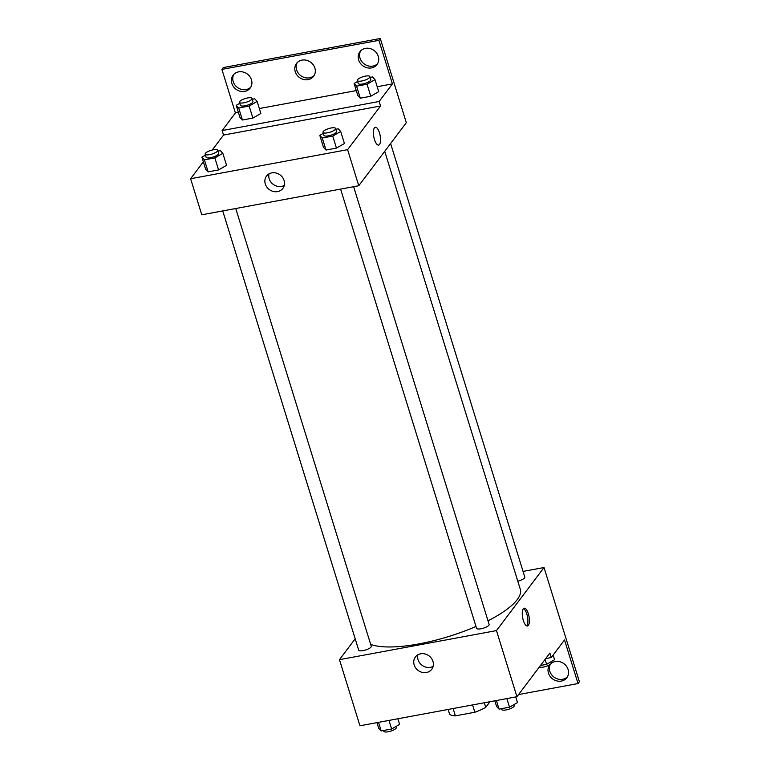 <?xml version="1.0" encoding="UTF-8"?>
<svg xmlns="http://www.w3.org/2000/svg" width="770" height="770" viewBox="0 0 770 770"><rect width="100%" height="100%" fill="white"/><g stroke="black" fill="none" stroke-linecap="round" stroke-linejoin="round"><path stroke-width="1.16" d="M472.578 704.925L474.849 712.24L455.368 715.85A22.407 6.526 -17.2 0 1 449.526 714.04L448.111 709.459M489.999 701.701L485.755 707.332A22.407 6.526 -17.2 0 1 474.849 712.24M484.34 702.75L485.755 707.332M453.106 708.535L455.368 715.85M523.061 571.407L544.024 567.529L579.396 681.729L578.02 683.548L564.525 639.966L551.272 657.551L549.876 653.037L516.949 696.715L359.946 725.783L339.474 659.659L355.182 638.821M528.345 613.757A9.048 3.244 -100.5 0 1 527.479 625.991A9.048 3.244 -100.5 0 1 522.647 617.684A9.048 3.244 -100.5 0 1 524.187 608.204A9.048 3.244 -100.5 0 1 528.345 613.757M544.024 567.529L496.477 630.591L516.949 696.715M340.6 189.102L476.553 628.301A6.574 1.915 -17.2 0 0 482.193 628.522A6.574 1.915 -17.2 0 0 488.873 625.23A6.574 1.915 -17.2 0 0 489.123 624.403L353.623 186.696M517.796 581.196A6.574 1.915 -17.2 0 0 524.572 577.895A6.574 1.915 -17.2 0 0 524.813 577.067L390.611 143.518M496.477 630.591L339.474 659.659M222.732 210.932L358.685 650.121A6.574 1.915 -17.2 0 0 364.325 650.342A6.574 1.915 -17.2 0 0 371.005 647.06A6.574 1.915 -17.2 0 0 371.246 646.232L235.755 208.516M370.678 644.384A82.226 23.947 -17.2 0 0 475.985 626.462M488.007 620.812A82.226 23.947 -17.2 0 0 517.228 599.618A82.226 23.947 -17.2 0 0 520.299 589.281L384.721 151.315M414.164 664.895A10.241 9.086 37 0 1 415.386 656.993A10.241 9.086 37 0 1 429.025 655.905A10.241 9.086 37 0 1 431.739 669.322A10.241 9.086 37 0 1 422.133 672.354A10.241 9.086 37 0 1 414.164 664.895M417.879 654.808A10.241 9.086 -143 0 0 418.062 659.717A10.241 9.086 -143 0 0 433.154 666.329M526.67 625.866A9.048 3.244 79.5 0 0 526.824 614.037A9.048 3.244 79.5 0 0 523.475 608.598M551.272 657.551L545.699 658.581M578.02 683.548L518.576 694.55M567.432 676.791A10.693 9.481 37 0 1 557.547 678.928A10.693 9.481 37 0 1 549.828 671.315A10.693 9.481 37 0 1 550.348 664.269M551.224 663.355A10.693 9.481 37 0 1 564.901 664.51A10.693 9.481 37 0 1 566.807 677.744A10.693 9.481 37 0 1 556.787 680.911A10.693 9.481 37 0 1 548.461 673.134A10.693 9.481 37 0 1 549.732 664.876A10.693 9.481 37 0 1 550.05 664.481M212.26 150.025L223.541 135.068L380.534 105.991L379.138 101.486L392.402 83.901L378.907 40.319L380.284 38.5L406.319 122.68L358.772 185.734L201.769 214.811L190.604 178.736L203.357 161.825M378.609 145.068A9.048 3.244 79.5 0 0 379.475 132.844A9.048 3.244 -100.5 0 1 378.609 145.068A9.048 3.244 -100.5 0 1 373.777 136.762A9.048 3.244 -100.5 0 1 375.317 127.281A9.048 3.244 -100.5 0 1 379.475 132.844A9.048 3.244 79.5 0 0 375.317 127.281M380.534 105.991L347.607 149.669L358.772 185.734M205.638 169.198L208.121 171.864L218.584 169.929L226.553 165.319L218.584 169.929L208.121 171.864L205.638 169.198L201.913 157.176L205.455 155.126M344.431 143.499L336.452 148.1L344.431 143.499L340.706 131.477L332.736 136.078L322.274 138.013L319.791 135.347L323.333 133.306M325.999 150.044L336.452 148.1L325.999 150.044L323.506 147.368L325.999 150.044L322.274 138.013M347.607 149.669L190.604 178.736M265.294 183.982A10.241 9.086 37 0 1 266.516 176.07A10.241 9.086 37 0 1 280.164 174.983A10.241 9.086 37 0 1 282.869 188.4A10.241 9.086 37 0 1 273.263 191.441A10.241 9.086 37 0 1 265.294 183.982M223.541 135.068L222.145 130.553L235.399 112.969L221.904 69.387L223.281 67.568L380.284 38.5M269.009 173.895A10.241 9.086 -143 0 0 269.192 178.804A10.241 9.086 -143 0 0 284.284 185.406M221.904 69.387L378.907 40.319M314.218 75.364A10.693 9.481 37 0 1 304.333 77.491A10.693 9.481 37 0 1 296.614 69.877A10.693 9.481 37 0 1 297.268 62.582M250.818 87.106A10.693 9.481 37 0 1 237.314 87.376A10.693 9.481 37 0 1 233.868 74.324M377.627 63.621A10.693 9.481 37 0 1 364.123 63.891A10.693 9.481 37 0 1 360.678 50.849M222.145 130.553L379.138 101.486M378.725 91.649L370.755 96.25L378.725 91.649L375 79.628L367.03 84.228L356.577 86.163L354.084 83.497L357.627 81.456M360.293 98.194L370.755 96.25L360.293 98.194L357.809 95.519L360.293 98.194L356.577 86.163M260.857 113.469L252.878 118.08L260.857 113.469L257.132 101.448L249.162 106.058L238.7 107.993L236.217 105.326L239.749 103.276M242.425 120.014L252.878 118.08L242.425 120.014L239.932 117.348L242.425 120.014L238.7 107.993M235.399 112.969L238.411 112.42M259.326 108.541L356.279 90.591M377.204 86.721L392.402 83.901M295.247 71.697A10.693 9.481 37 0 1 296.527 63.448A10.693 9.481 37 0 1 310.772 62.312A10.693 9.481 37 0 1 313.592 76.317A10.693 9.481 37 0 1 303.572 79.483A10.693 9.481 37 0 1 295.247 71.697M251.463 79.811A10.693 9.481 37 0 1 250.192 88.059A10.693 9.481 37 0 1 235.947 89.195A10.693 9.481 37 0 1 233.118 75.191A10.693 9.481 37 0 1 243.137 72.024A10.693 9.481 37 0 1 251.463 79.811M378.272 56.326A10.693 9.481 37 0 1 377.002 64.574A10.693 9.481 37 0 1 362.757 65.71A10.693 9.481 37 0 1 359.927 51.706A10.693 9.481 37 0 1 369.947 48.539A10.693 9.481 37 0 1 378.272 56.326M335.845 129.245L338.222 128.802L340.706 131.477M323.034 132.353L323.968 135.356A6.574 1.915 -17.2 0 0 329.608 135.578A6.574 1.915 -17.2 0 0 336.288 132.296A6.574 1.915 -17.2 0 0 336.529 131.468L335.605 128.465A6.574 1.915 -17.2 0 0 328.752 128.571A6.574 1.915 -17.2 0 0 323.034 132.353A6.574 1.915 -17.2 0 0 328.675 132.575A6.574 1.915 -17.2 0 0 335.354 129.283A6.574 1.915 -17.2 0 0 335.605 128.465M319.791 135.347L323.506 147.368M332.736 136.078L336.452 148.1M217.968 151.074L220.345 150.631L222.838 153.297L214.859 157.908L204.406 159.842L201.913 157.176M205.157 154.173L206.091 157.186A6.574 1.915 -17.2 0 0 211.731 157.407A6.574 1.915 -17.2 0 0 218.41 154.115A6.574 1.915 -17.2 0 0 218.661 153.288L217.727 150.285A6.574 1.915 -17.2 0 0 210.874 150.4A6.574 1.915 -17.2 0 0 205.157 154.173A6.574 1.915 -17.2 0 0 210.807 154.395A6.574 1.915 -17.2 0 0 217.487 151.113A6.574 1.915 -17.2 0 0 217.727 150.285M222.838 153.297L226.553 165.319M214.859 157.908L218.584 169.929M204.406 159.842L208.121 171.864M370.139 77.395L372.516 76.952L375 79.628M357.328 80.504L358.262 83.507A6.574 1.915 -17.2 0 0 363.902 83.728A6.574 1.915 -17.2 0 0 370.582 80.446A6.574 1.915 -17.2 0 0 370.832 79.618L369.898 76.605A6.574 1.915 -17.2 0 0 363.045 76.721A6.574 1.915 -17.2 0 0 357.328 80.504A6.574 1.915 -17.2 0 0 362.968 80.725A6.574 1.915 -17.2 0 0 369.658 77.433A6.574 1.915 -17.2 0 0 369.898 76.605M354.084 83.497L357.809 95.519M367.03 84.228L370.755 96.25M252.271 99.224L254.649 98.781L257.132 101.448M239.46 102.323L240.394 105.326A6.574 1.915 -17.2 0 0 246.034 105.557A6.574 1.915 -17.2 0 0 252.714 102.266A6.574 1.915 -17.2 0 0 252.955 101.438L252.031 98.435A6.574 1.915 -17.2 0 0 245.178 98.55A6.574 1.915 -17.2 0 0 239.46 102.323A6.574 1.915 -17.2 0 0 245.101 102.545A6.574 1.915 -17.2 0 0 251.78 99.263A6.574 1.915 -17.2 0 0 252.031 98.435M236.217 105.326L239.932 117.348M249.162 106.058L252.878 118.08M515.746 696.937L517.488 702.567L509.519 707.168L499.056 709.112L496.573 706.437L494.831 700.806M506.862 698.582L509.519 707.168M496.4 700.517L499.056 709.112M501.434 708.669L501.674 709.449A6.574 1.915 -17.2 0 0 507.315 709.671A6.574 1.915 -17.2 0 0 513.994 706.388A6.574 1.915 -17.2 0 0 514.245 705.561L513.946 704.608M397.878 718.766L399.62 724.387L391.641 728.997L381.189 730.932L378.696 728.266L376.954 722.635M388.985 720.412L391.641 728.997M378.522 722.347L381.189 730.932M383.566 730.489L383.807 731.279A6.574 1.915 -17.2 0 0 389.447 731.5A6.574 1.915 -17.2 0 0 396.127 728.218A6.574 1.915 -17.2 0 0 396.367 727.39L396.078 726.437M553.139 655.077L554.573 659.726L546.604 664.337L540.511 665.463M545.073 659.399L546.604 664.337M539.279 667.099A6.574 1.915 -17.2 0 0 545.429 666.56A6.574 1.915 -17.2 0 0 551.089 663.557A6.574 1.915 -17.2 0 0 551.33 662.729L551.041 661.776"/></g></svg>
